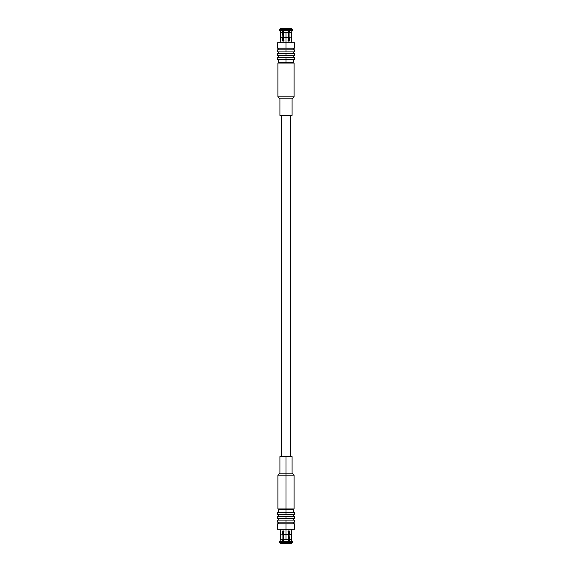 <?xml version="1.0" encoding="UTF-8"?>
<svg xmlns="http://www.w3.org/2000/svg" width="572" height="572" viewBox="0 0 572 572"><rect width="100%" height="100%" fill="white"/><g stroke="black" fill="none" stroke-linecap="round" stroke-linejoin="round"><path stroke-width="0.86" d="M288.352 37.044L286 37.316L288.488 37.316L288.352 32.282L286 32.282L286 37.044L288.352 37.044L288.488 41.098L289.239 41.098L289.103 37.044L291.455 37.044L291.455 32.282L289.103 32.282L289.103 37.044L289.103 32.282L291.455 32.282L292.271 30.623L289.503 30.623L289.103 32.282L289.503 30.623L292.271 30.623L292.271 29.344L289.503 29.344L289.503 30.623L289.503 29.344L292.271 29.344L291.727 28.6L289.239 28.6L289.503 29.344L289.239 28.6L291.727 28.6L292.271 30.623L291.455 32.282L291.455 37.044L289.103 37.044L291.727 37.316L291.727 41.098L291.455 37.044L289.239 37.316L289.239 41.098L288.488 41.098L288.488 37.316L286 37.316L286 32.282L288.352 32.282L288.76 30.623L288.76 29.344L286 29.344L286 30.623L288.76 30.623L286 30.623L286 29.344L288.76 29.344L288.488 28.6L286 28.6L286 29.344L286 28.6L288.488 28.6L288.76 29.344L288.352 37.044M283.648 534.956L286 534.684L283.512 534.684L283.648 539.718L286 539.718L286 534.956L283.648 534.956L283.512 530.902L282.761 530.902L282.897 534.956L280.545 534.956L280.545 539.718L282.897 539.718L282.897 534.956L282.897 539.718L280.545 539.718L279.729 541.377L282.497 541.377L282.897 539.718L282.497 541.377L279.729 541.377L279.729 542.656L282.497 542.656L282.497 541.377L282.497 542.656L279.729 542.656L280.273 543.4L282.761 543.4L282.497 542.656L282.761 543.4L280.273 543.4L279.729 541.377L280.545 539.718L280.545 534.956L282.897 534.956L280.273 534.684L280.273 530.902L280.545 534.956L282.761 534.684L282.761 530.902L283.512 530.902L283.512 534.684L286 534.684L286 539.718L283.648 539.718L283.24 541.377L283.24 542.656L286 542.656L286 541.377L283.24 541.377L286 541.377L286 542.656L283.24 542.656L283.512 543.4L286 543.4L286 542.656L286 543.4L283.512 543.4L283.24 542.656L283.648 534.956M288.724 531.61L287.981 531.61L288.724 531.61L288.724 530.902L288.724 541.234L288.724 531.61M284.019 531.61L283.276 531.61L284.019 531.61M283.276 530.902L283.276 541.234L283.276 530.902L284.019 530.902M283.276 542.749L282.761 543.4L283.276 542.749M291.455 539.718L292.271 541.377L291.455 539.718L291.455 534.956L289.103 534.956L289.103 539.718L291.455 539.718L289.103 539.718L289.503 541.377L292.271 541.377L289.503 541.377L289.503 542.656L292.271 542.656L291.727 543.4L292.271 541.377L291.455 539.718L292.271 542.656L289.503 542.656L289.239 543.4L291.727 543.4L288.724 543.064L289.239 543.4L289.503 542.656L289.103 534.956L291.727 534.684L291.455 539.718M288.488 543.4L286 543.4L288.488 543.4L288.76 542.656L286 542.656L288.76 542.656L288.76 541.377L286 541.377L288.76 541.377L288.352 539.718L286 539.718L288.352 539.718L288.352 534.956L286 534.956L288.352 534.956L288.76 542.656M280.273 543.4L279.729 542.656L280.273 543.4M279.729 541.377L280.545 539.718L279.729 541.377M283.24 542.656L283.512 543.4M291.727 543.4L292.271 542.656L291.727 543.4M291.727 530.902L291.455 534.956L289.103 534.956L289.239 530.902L288.488 530.902L288.352 534.956L286 534.684L286 529.214L286 534.684L288.488 534.684L288.488 530.902L289.239 530.902L289.239 534.684L291.727 534.684L291.727 530.902M287.981 530.902L288.724 530.902M286 529.214L294.444 529.214L277.556 529.214L286 529.214L286 523.809L277.556 523.809L294.444 523.809L286 523.809L286 529.214M286 523.809L277.556 523.809L286 523.809M286 522.122L294.444 522.122L277.556 522.122L286 522.122L286 520.091L277.556 520.091L294.444 520.091L286 520.091L286 522.122M286 520.091L277.556 520.091L286 520.091M286 518.404L294.444 518.404L277.556 518.404L286 518.404L286 516.373L277.556 516.373L294.444 516.373L286 516.373L286 518.404M286 516.373L277.556 516.373L286 516.373M286 514.686L294.444 514.686L277.556 514.686L286 514.686L286 512.662L277.556 512.662L294.444 512.662L286 512.662L286 514.686M286 512.662L277.556 512.662L286 512.662L286 509.623L278.228 509.623L293.772 509.623L286 509.623L286 512.662M286 509.623L278.228 509.623L286 509.623M286 508.944L294.108 508.944L277.892 508.944L286 508.944L286 475.168L277.892 475.168L294.108 475.168L286 475.168L286 508.944M286 473.137L279.923 473.137L292.077 473.137L286 473.137L286 475.168L294.108 475.168L277.892 475.168L286 475.168L286 473.137L292.077 473.137L279.923 473.137L286 473.137L286 456.585L279.923 456.585L292.077 456.585L286 456.585L286 473.137M286 456.585L292.077 456.585L286 456.585M283.276 40.39L284.019 40.39L283.276 40.39L283.276 41.098L283.276 30.766L283.276 40.39M287.981 40.39L288.724 40.39L287.981 40.39M288.724 41.098L288.724 30.766L288.724 41.098L287.981 41.098M288.724 29.251L289.239 28.6L288.724 29.251M280.545 32.282L279.729 30.623L280.545 32.282L280.545 37.044L282.897 37.044L282.897 32.282L280.545 32.282L282.897 32.282L282.497 30.623L279.729 30.623L282.497 30.623L282.497 29.344L279.729 29.344L280.273 28.6L279.729 30.623L280.545 32.282L279.729 29.344L282.497 29.344L282.761 28.6L280.273 28.6L283.276 28.936L282.761 28.6L282.497 29.344L282.897 37.044L280.273 37.316L280.545 32.282M283.512 28.6L286 28.6L283.512 28.6L283.24 29.344L286 29.344L283.24 29.344L283.24 30.623L286 30.623L283.24 30.623L283.648 32.282L286 32.282L283.648 32.282L283.648 37.044L286 37.044L283.648 37.044L283.24 29.344M291.727 28.6L292.271 29.344L291.727 28.6M292.271 30.623L291.455 32.282L292.271 30.623M288.76 29.344L288.488 28.6M280.273 28.6L279.729 29.344L280.273 28.6M280.273 41.098L280.545 37.044L282.897 37.044L282.761 41.098L283.512 41.098L283.648 37.044L286 37.316L286 42.786L286 37.316L283.512 37.316L283.512 41.098L282.761 41.098L282.761 37.316L280.273 37.316L280.273 41.098M284.019 41.098L283.276 41.098M286 42.786L277.556 42.786L294.444 42.786L286 42.786L286 48.191L294.444 48.191L277.556 48.191L286 48.191L286 42.786M286 48.191L294.444 48.191L286 48.191M286 49.878L277.556 49.878L294.444 49.878L286 49.878L286 51.909L294.444 51.909L277.556 51.909L286 51.909L286 49.878M286 51.909L294.444 51.909L286 51.909M286 53.596L277.556 53.596L294.444 53.596L286 53.596L286 55.627L294.444 55.627L277.556 55.627L286 55.627L286 53.596M286 55.627L294.444 55.627L286 55.627M286 57.314L277.556 57.314L294.444 57.314L286 57.314L286 59.338L294.444 59.338L277.556 59.338L286 59.338L286 57.314M286 59.338L294.444 59.338L286 59.338L286 62.377L293.772 62.377L278.228 62.377L286 62.377L286 59.338M286 62.377L293.772 62.377L286 62.377M277.892 63.056L294.108 63.056L277.892 63.056L277.892 96.832L294.108 96.832L294.108 63.056L294.108 96.832L277.892 96.832L279.923 98.863L292.077 98.863L294.108 96.832L292.077 98.863L279.923 98.863L279.923 115.415L292.077 115.415L292.077 98.863L292.077 115.415L279.923 115.415M290.39 115.415L290.39 456.585M281.61 115.415L281.61 456.585M280.259 529.214L280.259 530.902M291.741 529.214L291.741 530.902M294.444 529.214L294.444 523.809M277.556 529.214L277.556 523.809M293.772 522.122L293.772 523.809M278.228 522.122L278.228 523.809M294.444 522.122L294.444 520.091M277.556 522.122L277.556 520.091M293.772 518.404L293.772 520.091M278.228 518.404L278.228 520.091M294.444 518.404L294.444 516.373M277.556 518.404L277.556 516.373M293.772 514.686L293.772 516.373M278.228 514.686L278.228 516.373M294.444 514.686L294.444 512.662M277.556 514.686L277.556 512.662M293.772 512.662L293.772 509.623L293.093 508.944M278.228 512.662L278.228 509.623L278.907 508.944M279.923 456.585L279.923 473.137L277.892 475.168L277.892 508.944M292.077 456.585L292.077 473.137L294.108 475.168L294.108 508.944M291.741 42.786L291.741 41.098M280.259 42.786L280.259 41.098M277.556 42.786L277.556 48.191M294.444 42.786L294.444 48.191M278.228 49.878L278.228 48.191M293.772 49.878L293.772 48.191M277.556 49.878L277.556 51.909M294.444 49.878L294.444 51.909M278.228 53.596L278.228 51.909M293.772 53.596L293.772 51.909M277.556 53.596L277.556 55.627M294.444 53.596L294.444 55.627M278.228 57.314L278.228 55.627M293.772 57.314L293.772 55.627M277.556 57.314L277.556 59.338M294.444 57.314L294.444 59.338M278.228 59.338L278.228 62.377L278.907 63.056M293.772 59.338L293.772 62.377L293.093 63.056"/></g></svg>
